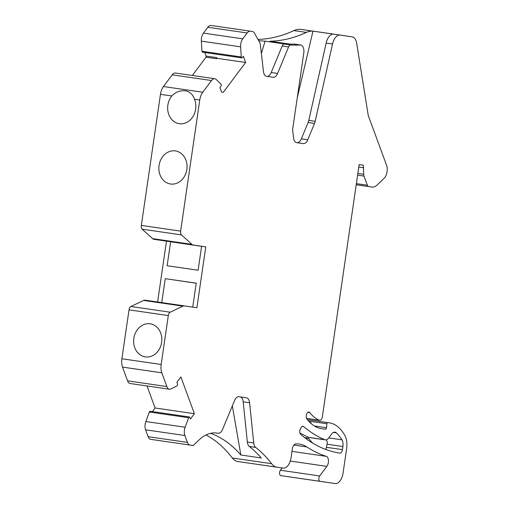 <?xml version="1.0" encoding="UTF-8"?>
<svg xmlns="http://www.w3.org/2000/svg" width="509" height="509" viewBox="0 0 509 509"><rect width="100%" height="100%" fill="white"/><g stroke="black" fill="none" stroke-linecap="round" stroke-linejoin="round"><path stroke-width="0.76" d="M339.815 453.137L339.815 453.137A240.649 130.718 -81.7 0 1 300.704 434.463A3.843 2.087 -81.7 0 1 300.73 428.19A60.743 32.99 98.3 0 0 301.271 427.382A3.843 2.087 -81.7 0 1 303.027 426.294A3.843 2.087 -81.7 0 1 303.275 426.357A3.843 2.087 -81.7 0 1 303.657 426.587A231.811 125.914 98.3 0 0 324.755 439.719A7.686 4.174 98.3 0 0 325.315 439.878A7.686 4.174 98.3 0 0 325.321 439.878A7.686 4.174 98.3 0 0 328.566 438.077L331.677 433.929A7.686 4.174 -81.7 0 1 334.916 432.128A7.686 4.174 -81.7 0 1 334.922 432.128A7.686 4.174 -81.7 0 1 336.315 432.841A65.356 35.496 -81.7 0 1 341.927 439.821A7.686 4.174 -81.7 0 1 342.894 446.508L342.436 449.638A3.843 2.087 -81.7 0 1 339.815 453.137M205.77 246.865L196.888 307.735L184.385 305.89A7.686 4.174 98.3 0 0 182.903 306.138L170.191 312.195A3.843 2.087 98.3 0 0 168.314 315.567L161.175 364.476A11.535 6.267 98.3 0 0 161.817 372.811L166.869 386.56A7.686 4.174 98.3 0 0 168.969 389.086A7.686 4.174 98.3 0 0 169.472 389.22A7.686 4.174 98.3 0 0 171.043 388.921L176.935 385.879A1.304 0.713 98.3 0 0 177.221 385.625A1.304 0.713 98.3 0 0 177.488 383.799L176.916 382.246L180.88 376.946L194.393 413.696L190.43 418.996L189.857 417.437A1.304 0.713 98.3 0 0 189.418 416.986A1.304 0.713 98.3 0 0 188.864 417.291A1.304 0.713 98.3 0 0 188.642 417.717L185.13 427.236A7.686 4.174 98.3 0 0 184.875 435.513L187.401 442.391L148.113 436.684A7.686 4.174 -81.7 0 0 150.212 439.216A7.686 4.174 -81.7 0 0 150.709 439.343L193.248 445.528L198.739 440.247A53.82 29.236 -81.7 0 1 216.7 433.057A53.82 29.236 -81.7 0 1 216.732 433.057L218.183 433.274A7.686 4.174 98.3 0 0 222.567 429.431L234.547 400.538A7.686 4.174 -81.7 0 1 238.925 396.696A7.686 4.174 -81.7 0 1 238.931 396.696L246.477 397.809A7.686 4.174 -81.7 0 1 246.973 397.936A7.686 4.174 -81.7 0 1 249.582 402.753L253.743 442.976A7.686 4.174 98.3 0 0 255.677 447.405A192.211 104.409 -81.7 0 1 271.59 463.693A23.064 12.528 98.3 0 0 275.509 466.804A23.064 12.528 98.3 0 0 276.998 467.198L283.22 468.115A11.535 6.267 98.3 0 0 283.227 468.115A11.535 6.267 98.3 0 0 291.084 457.616L292.357 448.868A5.383 2.92 -81.7 0 1 295.672 443.956A57.663 31.323 -81.7 0 1 299.457 444.083A57.663 31.323 -81.7 0 1 299.496 444.09A57.663 31.323 -81.7 0 1 306.812 446.934A246.801 134.058 98.3 0 0 326.364 456.369A5.764 3.13 -81.7 0 1 326.46 456.401A5.764 3.13 -81.7 0 1 328.458 460.588A5.764 3.13 -81.7 0 1 326.861 466.371L319.684 475.953A3.073 1.673 98.3 0 0 318.838 479.217A3.073 1.673 98.3 0 0 320.091 481.323L335.202 483.55A11.535 6.267 98.3 0 0 335.208 483.55A11.535 6.267 98.3 0 0 343.066 473.052L346.629 448.633A15.378 8.354 98.3 0 0 344.962 435.723A73.041 39.677 98.3 0 0 343.766 433.674A53.82 29.236 98.3 0 0 329.317 422.839L327.694 422.604A1.152 0.624 98.3 0 0 326.893 423.749L326.504 427.732A1.54 0.833 -81.7 0 1 325.442 429.265L321.885 428.737A63.816 34.663 -81.7 0 1 306.908 419.034A3.843 2.087 -81.7 0 1 306.494 414.606A3.843 2.087 -81.7 0 1 308.918 412.01L308.918 412.01A3.843 2.087 -81.7 0 1 309.822 412.595A56.124 30.489 98.3 0 0 319.506 420.224A3.843 2.087 98.3 0 0 319.741 420.288A3.843 2.087 98.3 0 0 319.747 420.288A3.843 2.087 98.3 0 0 322.362 416.788L359.157 164.56L363.292 165.164L363.7 174.307A3.843 2.087 98.3 0 0 363.986 176.089L367.345 185.219A3.843 2.087 98.3 0 0 368.643 186.548L371.996 187.045A15.378 8.354 98.3 0 0 372.009 187.045A15.378 8.354 98.3 0 0 377.137 184.99L384.289 178.118A7.686 4.174 98.3 0 0 386.961 172.144L387.114 171.119A7.686 4.174 98.3 0 0 386.687 165.559L368.249 115.492L356.688 43.348A11.535 6.267 98.3 0 0 352.896 37.042A11.535 6.267 98.3 0 0 352.152 36.852L340.114 35.076A11.535 6.267 98.3 0 0 340.107 35.07A11.535 6.267 98.3 0 0 332.542 43.997L315.173 121.327A7.686 4.174 -81.7 0 1 314.511 123.432L307.735 139.784A7.686 4.174 -81.7 0 1 303.351 143.627A7.686 4.174 -81.7 0 1 303.345 143.627L296.639 142.635A7.686 4.174 -81.7 0 1 296.143 142.507A7.686 4.174 -81.7 0 1 293.547 137.831L292.605 129.674L303.765 53.203A7.686 4.174 98.3 0 0 301.233 45.116A7.686 4.174 98.3 0 0 300.736 44.983A7.686 4.174 98.3 0 0 300.265 44.964A261.41 141.992 -81.7 0 1 290.677 44.983A3.843 2.087 98.3 0 0 288.584 46.911L277.59 73.423A7.718 4.193 -81.7 0 1 273.193 77.285A7.718 4.193 -81.7 0 1 273.187 77.285L266.544 76.305A7.686 4.174 -81.7 0 1 266.048 76.172A7.686 4.174 -81.7 0 1 263.458 71.495L260.417 45.18A7.686 4.174 98.3 0 0 259.495 42.094L254.729 33.658A7.686 4.174 98.3 0 0 252.814 31.59A7.686 4.174 98.3 0 0 252.318 31.463L250.377 31.176A7.686 4.174 98.3 0 0 250.371 31.176A7.686 4.174 98.3 0 0 249.862 31.157A7.686 4.174 98.3 0 0 247.132 32.97L242.742 38.83A7.686 4.174 98.3 0 0 240.623 46.834L241.272 56.97A1.304 0.713 98.3 0 0 241.361 57.434A1.304 0.713 98.3 0 0 241.807 57.886A1.304 0.713 98.3 0 0 242.354 57.581L243.347 56.257L245.637 62.473L223.228 92.39L221.593 92.148L219.907 87.561L220.9 86.237A1.304 0.713 98.3 0 0 221.161 84.411A1.304 0.713 98.3 0 0 220.963 84.08L216.185 79.468A7.686 4.174 98.3 0 0 214.76 78.73A7.686 4.174 98.3 0 0 214.251 78.71A7.686 4.174 98.3 0 0 211.515 80.53L202.747 92.237A11.535 6.267 98.3 0 0 199.757 100.044L180.631 231.118A3.843 2.087 98.3 0 0 181.471 234.891L191.918 244.358A7.686 4.174 98.3 0 0 193.261 245.026L205.77 246.865L201.615 246.267L198.116 270.228L167.137 265.73L170.63 241.762L153.972 239.319A7.686 4.174 -81.7 0 1 152.63 238.651L142.183 229.184A3.843 2.087 -81.7 0 1 141.343 225.411L160.462 94.337A11.535 6.267 -81.7 0 1 163.459 86.53L172.227 74.823A7.686 4.174 -81.7 0 1 174.962 73.003A7.686 4.174 -81.7 0 1 175.471 73.022L214.76 78.73M210.586 433.331A192.211 104.409 -81.7 0 1 240.852 455.001L261.295 457.973A192.211 104.409 98.3 0 0 249.289 446.476A7.686 4.174 -81.7 0 1 247.355 442.047L243.187 401.824A7.686 4.174 98.3 0 0 240.579 397.014A7.686 4.174 98.3 0 0 240.089 396.88L238.683 396.676M240.852 455.001L232.339 405.858M192.338 75.472L206.024 57.199L206.088 56.079L204.777 52.51M241.807 57.886L202.518 52.185A1.304 0.713 -81.7 0 1 202.073 51.727A1.304 0.713 -81.7 0 1 201.984 51.263L201.335 41.127A7.686 4.174 -81.7 0 1 203.454 33.123L207.844 27.263A7.686 4.174 -81.7 0 1 210.573 25.45A7.686 4.174 -81.7 0 1 211.082 25.469A7.686 4.174 -81.7 0 1 211.089 25.469L250.364 31.176L211.082 25.469M257.968 39.39A261.41 141.992 98.3 0 0 293.928 30.591A38.442 20.882 -81.7 0 1 300.412 29.331A11.535 6.267 -81.7 0 1 300.819 29.363A11.535 6.267 -81.7 0 1 300.825 29.369L340.107 35.07L300.825 29.369M295.92 477.843L335.208 483.55L295.914 477.843A11.535 6.267 -81.7 0 1 295.92 477.843A11.535 6.267 -81.7 0 1 295.914 477.843L280.803 475.616A3.073 1.673 -81.7 0 1 279.549 473.51A3.073 1.673 -81.7 0 1 280.395 470.246L282.113 467.956M243.945 462.414A11.535 6.267 -81.7 0 1 243.938 462.407A11.535 6.267 -81.7 0 1 243.932 462.407L237.709 461.491A23.064 12.528 -81.7 0 1 236.221 461.097A23.064 12.528 -81.7 0 1 232.301 457.985A192.211 104.409 98.3 0 0 206.024 434.985M148.113 436.684L145.58 429.806A7.686 4.174 -81.7 0 1 145.841 421.528L149.353 412.01A1.304 0.713 -81.7 0 1 149.576 411.584A1.304 0.713 -81.7 0 1 150.13 411.278L189.418 416.986M152.395 411.609L155.105 407.989L147.006 385.956M169.472 389.22L130.183 383.512A7.686 4.174 -81.7 0 1 129.68 383.385A7.686 4.174 -81.7 0 1 127.581 380.853L122.529 367.104A11.535 6.267 -81.7 0 1 121.886 358.769L129.025 309.86A3.843 2.087 -81.7 0 1 130.902 306.488L143.614 300.431A7.686 4.174 -81.7 0 1 145.09 300.183A7.686 4.174 -81.7 0 1 145.097 300.183L184.379 305.89A7.686 4.174 98.3 0 0 184.379 305.89L145.097 300.183M157.605 301.996L166.481 241.158M185.473 90.812C189.889 91.69 192.898 94.509 194.495 99.28A16.721 14.042 98.4 0 1 192.975 116.574A16.721 14.042 98.4 0 1 179.34 123.712A16.721 14.042 98.4 0 1 179.314 123.712A16.721 14.042 98.4 0 1 168.301 112.979A16.721 14.042 98.4 0 1 171.787 95.978C175.56 91.989 180.122 90.265 185.473 90.812L185.499 90.812M187.401 442.391A7.686 4.174 98.3 0 0 189.501 444.923A7.686 4.174 98.3 0 0 189.997 445.051L193.248 445.528M175.37 150.912A16.721 14.042 98.4 0 1 175.395 150.918A16.721 14.042 98.4 0 1 186.848 169.491A16.721 14.042 98.4 0 1 170.54 184.01A16.721 14.042 98.4 0 1 170.521 184.003A16.721 14.042 98.4 0 1 159.062 165.425A16.721 14.042 98.4 0 1 175.37 150.912M201.602 246.331L170.63 241.762M192.739 307.118L196.232 283.163L165.247 278.665L161.754 302.601M150.149 323.807A16.721 14.042 98.4 0 1 150.174 323.807A16.721 14.042 98.4 0 1 161.627 342.385A16.721 14.042 98.4 0 1 145.32 356.898A16.721 14.042 98.4 0 1 145.294 356.898A16.721 14.042 98.4 0 1 133.842 338.32A16.721 14.042 98.4 0 1 150.149 323.807M155.105 407.989L194.393 413.696M196.219 283.227L165.247 278.665M245.637 62.473L216.885 58.3L216.63 57.606L216.56 58.732L206.024 57.199M216.56 58.732L216.885 58.3M216.63 57.606L206.088 56.079M267.047 76.375A7.718 4.193 98.3 0 0 271.202 72.501L282.196 45.982A3.843 2.087 -81.7 0 1 284.289 44.054A261.41 141.992 98.3 0 0 285.511 44.118L265.068 41.146A261.41 141.992 -81.7 0 1 258.648 40.599M261.384 53.528L265.068 41.146M297.237 97.919L312.971 31.144A11.535 6.267 98.3 0 0 312.87 31.138A38.442 20.882 98.3 0 0 306.386 32.404A261.41 141.992 -81.7 0 1 270.05 41.21L290.493 44.175A261.41 141.992 98.3 0 0 293.871 44.041A7.686 4.174 -81.7 0 1 294.348 44.06L300.736 44.983M312.87 31.138L300.412 29.331M312.971 31.144L333.414 34.116A11.535 6.267 -81.7 0 0 326.154 43.068L332.542 43.997M297.205 142.724A7.686 4.174 98.3 0 0 301.341 138.855L308.123 122.504A7.686 4.174 98.3 0 0 308.785 120.398L326.154 43.068M359.157 164.566L363.292 165.164M363.706 167.741L358.8 167.028M310.897 423.367L310.98 422.521A30.756 16.708 98.3 0 0 310.458 422.425L309.79 422.33M325.321 439.878L309.51 437.581A7.686 4.174 -81.7 0 1 309.51 437.581A7.686 4.174 -81.7 0 1 309.504 437.581A7.686 4.174 -81.7 0 1 308.944 437.422A231.811 125.914 -81.7 0 1 299.877 432.86M304.662 437.651L307.697 437.969A3.843 2.087 98.3 0 1 307.741 437.975A3.843 2.087 98.3 0 0 307.741 437.975A3.843 2.087 -81.7 0 1 308.569 438.465L312.532 443.021M325.913 449.504L327.083 444.211A7.686 4.174 98.3 0 0 327.223 441.831A73.041 39.677 98.3 0 0 326.339 439.801M253.743 442.976L247.355 442.047M243.187 401.824L249.582 402.753M218.183 433.274L216.395 433.013L218.183 433.274M172.227 74.823L211.515 80.53M202.747 92.237L163.459 86.53M160.462 94.337L171.787 95.978M194.495 99.28L199.757 100.044M180.631 231.118L141.343 225.411M142.183 229.184L181.471 234.891M191.918 244.358L152.63 238.651M153.972 239.319L193.261 245.026M143.614 300.431L182.903 306.138M170.191 312.195L130.902 306.488M129.025 309.86L168.314 315.567M161.175 364.476L121.886 358.769M122.529 367.104L161.817 372.811M166.869 386.56L127.581 380.853M149.353 412.01L188.642 417.717M185.13 427.236L145.841 421.528M145.58 429.806L184.875 435.513M150.709 439.343L189.997 445.051M241.272 56.97L201.984 51.263M201.335 41.127L240.623 46.834M242.742 38.83L203.454 33.123M207.844 27.263L247.132 32.97M293.871 44.041L300.265 44.964M284.289 44.054L290.677 44.983M306.386 32.404L293.928 30.591M315.173 121.327L308.785 120.398M308.123 122.504L314.511 123.432M307.735 139.784L301.341 138.855M371.996 187.045L356.211 184.754L372.009 187.045M356.217 184.748L368.643 186.548M367.345 185.219L356.376 183.628M357.611 175.166L363.986 176.089M363.7 174.307L357.859 173.461M306.533 418.341L319.506 420.224M307.888 412.315L309.822 412.595M308.619 421.096L326.893 423.749M326.504 427.732L314.384 425.969M327.694 422.604L307.391 419.651L327.694 422.604M280.803 475.616L320.091 481.323M319.684 475.953L280.395 470.246M290.283 461.052L326.861 466.371M326.364 456.369L291.994 451.375M293.89 445.057L306.812 446.934M283.22 468.115L243.932 462.407L283.227 468.115M237.709 461.491L276.998 467.198M271.59 463.693L232.301 457.985M249.289 446.476L255.677 447.405M282.196 45.982L288.584 46.911M277.59 73.423L271.202 72.501M246.477 397.809L240.089 396.88M341.927 439.821L328.699 437.899M336.315 432.841L333.37 432.415M327.083 444.211L342.894 446.508M342.436 449.638L326.625 447.341M305.056 437.95L308.569 438.465M324.755 439.719L308.944 437.422M303.657 426.587L302.333 426.396M306.545 418.366L319.747 420.288"/></g></svg>
